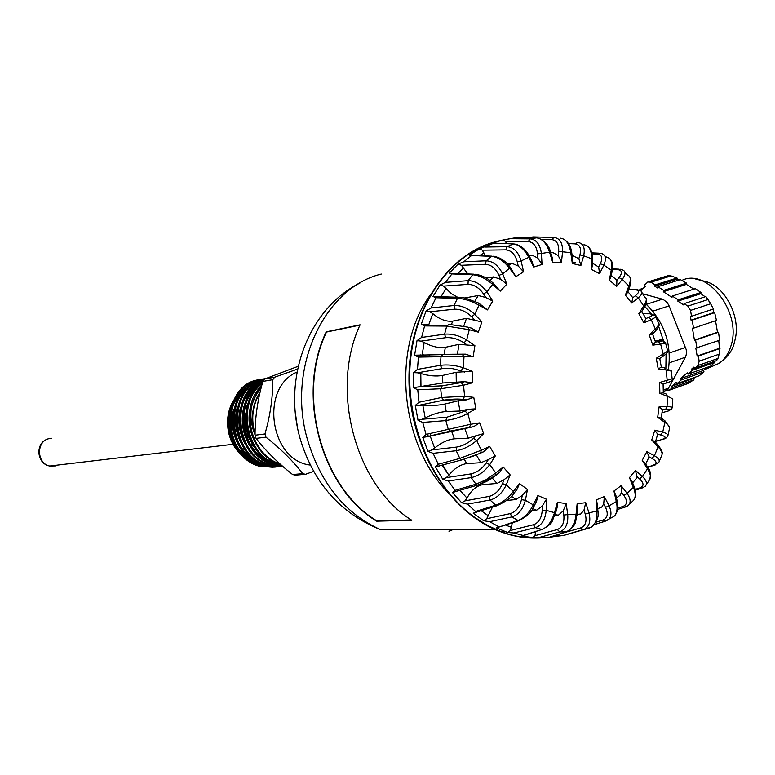 <?xml version="1.0" encoding="UTF-8"?>
<svg xmlns="http://www.w3.org/2000/svg" width="775" height="775" viewBox="0 0 775 775"><rect width="100%" height="100%" fill="white"/><g stroke="black" fill="none" stroke-linecap="round" stroke-linejoin="round"><path stroke-width="1.16" d="M543.265 537.705C527.019 539.177 510.851 536.407 494.789 529.393C445.828 508.08 408.59 443.804 408.968 377.793C409.123 311.744 446.39 255.014 494.528 242.023L496.891 241.403M422.191 357.043L422.501 354.814M429.67 325.955L429.941 325.209M430.813 435.841L429.97 433.457M326.227 331.845L360.084 324.822C329.656 389.757 355.425 485.479 411.825 520.287L376.65 521.168C320.995 487.911 295.75 394.688 326.227 331.845L326.517 332.049C296.137 394.707 321.305 487.659 376.786 520.839L411.331 519.957M448.832 475.191L442.118 465.126M428.362 436.422L427.509 434.048M419.876 357.081L420.186 354.824M427.093 325.936L427.538 324.657M359.958 325.122L326.517 332.049M644.887 306.483L651.358 313.933M658.702 326.556L663.555 341.107M666.074 354.204L665.87 368.629M645.992 304.081C664.291 322.061 671.78 343.771 668.457 369.2M662.964 338.927L663.884 342.443M687.871 306.115L690.515 310.407L691.513 316.258L713.455 308.983L710.665 303.781L705.899 296.544L684.054 303.645L687.871 306.115L708.03 299.537M677.834 301.146L678.164 299.828L700.949 292.475L700.871 293.696L677.834 301.146L683.715 304.963L684.054 303.645M639.298 290.179L640.276 289.22L641.041 290.47L645.313 286.314L644.548 285.064L647.822 281.984L650.942 282.187L655.098 284.88L654.778 286.198L657.549 287.99L657.878 286.682L663.642 290.412L663.313 291.729L671.983 297.358L672.312 296.04L678.164 299.828M695.378 377.125L693.741 378.384L671.731 386.25L672.497 387.519L669.678 389.951L666.665 390.232M671.731 386.25L676.12 382.453L676.895 383.732L699.283 375.73L703.991 371.835L681.322 379.905L676.895 383.732M694.477 367.999L691.726 368.968L692.501 370.256L687.997 374.151L687.212 372.862L680.547 378.626L681.322 379.905M691.726 368.968L693.916 367.069L694.7 368.358L716.429 360.685L717.834 358.844L719.161 354.185L719.975 348.498L719.442 348.295L697.161 356.064L698.304 356.064L699.176 361.198L698.013 365.5L694.7 368.358M697.161 356.064L695.805 348.091L719.597 340.264L718.512 332.262L695.582 340.099L696.938 348.091M712.99 309.138L713.901 312.548L691.038 320.162L692.172 320.133L693.538 328.154L692.404 328.174L694.439 340.118L695.582 340.099M691.038 320.162L690.37 316.287L691.513 316.258M663.313 291.729L686.398 284.406L693.857 289.133M706.974 367.408L703.332 370.528L680.547 378.626M715.528 320.753L717.476 332.243L694.439 340.118M672.312 296.04L695.34 288.658L700.949 292.475M663.642 290.412L686.582 283.146L686.398 284.406M703.332 370.528L703.991 371.835M687.997 374.151L710.665 366.1L714.763 362.38L692.501 370.256M717.476 332.243L718.512 332.262M693.538 328.154L716.458 320.433L714.657 312.645L692.172 320.133M686.582 283.146L680.334 279.62L657.878 286.682M640.276 289.22L643.289 288.281M700.871 293.696L705.124 296.796M713.901 312.548L714.657 312.645M655.098 284.88L677.011 278.012L671.024 275.919L667.682 275.726M677.011 278.012L677.253 279.136L678.997 280.037M687.338 383.741L693.906 379.857L693.741 378.384M714.763 362.38L714.492 361.363M718.764 340.554L719.442 348.295M654.778 286.198L677.253 279.136M672.497 387.519L693.906 379.857M698.304 356.064L719.975 348.498M665.803 390.687L668.583 388.11L685.73 356.645L686.514 353.361L686.224 349.661L669.096 305.883L667.246 302.599L663.061 299.344L642.64 293.793M669.377 362.303L669.435 353.836M652.317 310.484L646.612 304.623M501.522 240.337C455.468 249.453 416.998 297.716 410.634 359.096C404.143 420.408 431.287 486.351 474.658 517.351L487.959 525.683L501.793 531.931C515.811 537.036 529.819 538.964 543.827 537.705M498.005 505.407L473.186 513.186L483.668 520.752L486.681 518.746L492.445 507.112M475.007 512.517L475.579 511.471L467.461 504.128L461.658 502.762L452.484 492.551L455.099 490.343L448.26 480.994L442.767 479.289L446.342 477.603L448.822 475.201C454.412 468.362 460.418 464.487 466.86 463.586L480.897 462.704L488.366 459.546L486.225 462.878L489.742 464.642C484.414 471.743 478.233 476.063 471.2 477.613L470.929 473.903L446.342 477.603M518.233 237.257L502.733 240.047L491.738 243.331L493.985 243.118L479.338 248.911L469.195 255.159L471.597 255.479L463.779 261.776L458.083 264.101L449.297 273.12L451.932 273.933L445.402 282.371L440.026 285.084L433.022 296.496L435.976 297.765L431.094 307.975L426.076 310.988L421.251 324.289L424.593 325.926L421.61 337.445L417.008 340.642L414.615 355.212L418.393 357.11L417.483 369.394L413.327 372.639L413.521 387.771L417.754 389.815L418.984 402.264L415.274 405.422L418.045 420.37L422.733 422.433L426.047 434.407L422.743 437.362L427.965 451.379L433.08 453.327L438.301 464.254L435.376 466.879L442.767 479.289M528.172 237.567L533.287 236.917L553.786 237.46M423.915 354.814L423.567 357.023M429.011 356.926L429.331 354.785M451.186 495.671C399.425 447.282 390.319 346.086 431.869 292.902M478.785 484.714L495.903 475.317L495.758 472.983L503.198 467.005L510.134 474.901L503.973 479.773L502.481 483.619L506.249 484.879C502.278 493.142 496.882 498.189 490.052 500.02L489.17 496.397L464.961 500.882L466.996 498.112C471.278 490.217 476.586 485.722 482.941 484.617L497.027 483.464L503.973 479.773M498.267 473.293L499.691 472.266L503.198 467.005M478.611 484.85L477.594 485.121L475.976 484.191L485.964 479.773L495.758 472.983L489.742 464.642L495.293 455.991L488.366 459.546M435.376 466.879L462.549 459.711L480.529 453.162L481.294 450.236L489.703 446.439L483.619 451.748M479.725 422.859L473.651 426.667L426.87 436.78L469.495 427.374L470.725 424.264L479.725 422.859L483.677 433.613L476.218 435.676L473.535 438.33L476.712 440.51L481.294 450.236L459.846 458.403L461.726 459.856L473.835 455.913L484.927 451.157M483.677 433.613L476.712 440.51C470.222 446.09 463.392 449.49 456.204 450.73L456.572 447.088L431.782 449.955L434.639 448.047C441.353 442.603 447.931 439.522 454.402 438.824L468.342 438.175L476.218 435.676M473.767 397.372L466.482 399.871L458.103 400.84L444.85 404.066C438.543 405.403 431.21 405.809 422.84 405.277L419.42 405.218L443.668 400.171L462.888 399.474L464.613 396.316L473.767 397.372L475.889 408.832L463.295 415.787L455.206 418.694L445.858 420.612L446.836 417.241L422.036 419.265L425.194 417.938C432.76 414.15 439.774 412.009 446.235 411.515L459.992 411.041L468.168 409.297L465.048 411.147L467.809 413.618L470.725 424.264L426.047 434.407M475.889 408.832L468.168 409.297M472.14 371.225L456.136 372.291L442.651 375.429C436.257 376.582 428.972 375.943 420.796 373.521L417.434 372.804L444.356 368.251L452.862 368.697L461.038 370.808L463.247 367.747L472.14 371.225L472.324 382.821L463.508 385.262L440.704 388.75L442.244 385.805L417.628 387.025L442.757 382.976L464.613 381.688L461.212 382.627L463.508 385.262L464.613 396.316L441.566 397.488L418.984 402.264M472.324 382.821L464.613 381.688M474.901 345.669L458.994 344.342L445.315 347.326C438.873 348.275 431.83 346.657 424.187 342.472L420.999 341.136L445.693 337.697C451.844 337.232 457.948 338.927 464.012 342.792L466.686 339.963L474.901 345.669L473.137 356.839L440.994 356.713L443.019 354.34L462.21 354.175L464.012 356.839L463.247 367.747C455.245 365.219 447.621 364.415 440.374 365.335L417.483 369.394M473.137 356.839L465.727 354.175L462.21 354.175M481.895 321.925L466.502 318.351L452.677 321.121C446.245 321.858 439.609 319.368 432.789 313.652L429.892 311.773L454.537 309.196C460.602 309.031 466.308 311.56 471.646 316.762L474.736 314.292L481.895 321.925L478.291 332.155L469.272 329.714L446.691 326.081L449.093 324.396L467.964 327.166L469.272 329.714L466.686 339.963C459.207 335.536 451.854 333.599 444.618 334.17L421.61 337.445M478.291 332.155L471.433 328.106L468.565 327.331M457.628 297.261L451.302 293.677L443.61 286.111L468.013 284.367C473.951 284.483 479.115 287.67 483.513 293.948L486.942 291.933L492.735 301.117L487.485 309.913L478.989 305.195C471.491 300.991 464.312 298.704 457.463 298.327L459.972 297.319L465.281 298.046L478.243 302.889L478.989 305.195L474.736 314.292C468.1 308.198 461.212 305.272 454.063 305.495L431.094 307.975M487.485 309.913L478.96 303.287M492.735 301.117L485.741 297.484L478.252 295.527L474.833 301.204M467.78 273.963L461.406 265.292L485.421 264.314C491.176 264.662 495.69 268.353 498.984 275.377L502.665 273.895L506.869 284.163L500.243 291.148L492.648 284.406C485.954 278.545 479.308 275.328 472.702 274.757L474.988 274.234C481.091 274.98 486.933 277.731 492.503 282.468L492.648 284.406L486.942 291.933C481.42 284.502 475.162 280.753 468.168 280.676L445.402 282.371M500.243 291.148L492.987 282.894M506.869 284.163L500.602 279.329L493.607 276.898L490.12 280.55M485.102 255.866L482.37 250.18L505.842 249.87C511.384 250.403 515.191 254.384 517.264 261.834L521.12 260.923L523.571 271.783L515.898 276.675L509.524 268.247C503.905 261.039 497.938 257.087 491.621 256.38L493.578 256.244C500.069 257.436 505.494 260.942 509.853 266.774L509.524 268.247L502.665 273.895C498.461 265.505 492.958 261.136 486.177 260.807L463.779 261.776M515.898 276.675L510.124 267.123M523.571 271.783L518.213 266.009L511.81 263.258L508.623 265.263M506.482 243.65L505.465 241.335L528.298 241.558C533.587 242.217 536.649 246.295 537.482 253.803L541.396 253.493L542.045 264.449L533.694 267.055L528.792 257.377C524.442 249.182 519.26 244.706 513.244 243.941L514.813 244.057C521.023 245.443 525.905 249.55 529.451 256.399L528.792 257.377L521.12 260.923C518.349 251.972 513.699 247.235 507.17 246.702L485.257 247.041M533.694 267.055L531.989 261.417L529.558 256.612M542.045 264.449L537.734 258.007L531.95 255.111L529.218 255.953M539.09 238.38C545.319 241.393 549.087 245.83 550.386 251.681L549.523 252.156C546.578 243.369 542.248 238.603 536.533 237.847L537.249 237.906M528.298 241.558L530.11 238.865C536.368 239.523 540.127 244.406 541.396 253.493L549.523 252.156L552.788 262.638L552.158 257.368L550.405 251.749M541.279 239.291L551.732 239.582C556.76 240.308 559.075 244.28 558.688 251.526L562.563 251.798L561.439 262.367L558.252 255.585L553.098 252.689L550.715 252.747M568.492 243.602L575.108 243.873C579.874 244.6 581.482 248.291 579.933 254.956L583.682 255.779L580.892 265.515L572.318 263.481L572.599 258.734L571.737 252.698L570.778 252.679C569.296 243.699 565.847 238.865 560.432 238.187M551.732 239.582L553.951 237.46C559.908 238.196 562.786 242.982 562.563 251.798L570.778 252.679L572.318 263.481M580.892 265.515L578.857 258.695L572.134 255.43M592.1 253.842L597.447 254.074C601.962 254.752 602.921 258.007 600.325 263.82L603.87 265.137L599.569 273.653L591.432 269.448L592.488 265.331L592.604 259.276L591.645 258.782C591.616 250.005 589.029 245.336 583.895 244.793M575.108 243.873L577.627 242.401C583.294 243.137 585.319 247.603 583.682 255.779L591.645 258.782L591.432 269.448M599.569 273.653L598.678 267.084L592.526 263.209M612.386 269.419L617.859 269.652C622.131 270.223 622.528 272.887 619.051 277.644L622.306 279.378L616.716 286.333L609.353 280.182L611.058 276.772L612.134 271.037L611.243 270.107C612.579 262.425 611.078 258.143 606.738 257.252L604.8 255.953M597.447 254.074L600.664 253.338C605.643 254.278 606.709 258.211 603.87 265.137L611.243 270.107L609.353 280.182M616.716 286.333L616.9 280.308L611.31 275.416M628.709 289.627L635.558 289.85C639.617 290.276 639.559 292.243 635.364 295.759L638.29 297.832L631.673 302.986L625.357 295.159L627.605 292.524L629.552 287.418L628.816 286.062C631.16 279.862 630.705 276.171 627.469 274.999L624.912 272.374M617.859 269.652L620.165 269.216L622.257 269.816C625.88 271.037 625.89 274.224 622.306 279.378L628.816 286.062L625.357 295.159M631.673 302.986L632.817 297.736L627.924 291.7M643.579 308.111L644.17 307.694L643.676 305.931C646.718 301.155 647.096 298.201 644.829 297.077L641.991 292.843M635.558 289.85L637.525 289.743L640.586 290.867C643.066 291.972 642.291 294.297 638.29 297.832L643.676 305.931L638.823 313.701L641.526 311.938L644.17 307.694C646.534 303.209 647.222 300.303 646.234 298.976M643.056 313.71L649.896 313.807C653.78 314.049 653.373 315.241 648.665 317.392L651.213 319.697L643.851 322.855L645.837 318.603L641.826 311.463M655.321 331.157L655.292 328.881C658.798 325.432 659.787 323.291 658.275 322.458L655.66 316.626M649.896 313.807L655.107 315.454C656.716 316.2 655.417 317.614 651.213 319.697L655.292 328.881L649.256 335.023L652.569 333.744M658.944 323.718C659.787 324.928 658.624 327.36 655.456 331.022L652.308 334.238M654.875 340.603L660.358 340.545C664.107 340.554 663.477 340.923 658.469 341.639L660.61 344.081L652.812 345.146L655.476 342.046L652.56 333.977M662.441 356.723L663.216 353.981C667.033 351.772 668.438 350.474 667.44 350.067L665.531 342.899M662.635 340.874L665.425 342.55C666.461 342.782 664.853 343.296 660.61 344.081L663.216 353.981L656.27 358.263L659.777 358.37M667.672 350.697C668.97 351.065 667.401 352.993 662.954 356.452L659.544 358.563M658.208 368.939L661.366 367.127L664.408 367.534L666.132 370.014L658.208 368.939L656.27 358.263M667.178 380.234L672.148 378.868L671.334 371.099L666.132 370.014L667.178 380.234L666.374 382.976L662.935 384.003L659.602 382.501L667.178 380.234M663.313 392.857L666.268 394.078L667.575 396.471L659.854 393.312L663.313 392.857L663.1 383.954M657.675 417.308L661.143 418.064L664.185 420.244L664.873 422.443L657.675 417.308L659.118 406.778L667.013 406.633C671.111 406.759 672.865 407.166 672.274 407.824L672.274 407.824C669.552 410.847 674.86 409.423 665.58 409.51L667.013 406.633L667.575 396.471C671.596 398.001 673.301 399.212 672.69 400.094L672.303 407.418M665.425 409.558L662.334 409.578L665.425 409.558C670.511 409.529 671.227 410.072 667.595 411.186L662.044 412.717M659.118 406.778L662.334 409.578M661.298 418.18L662.393 409.617M651.727 439.968L655.011 441.789L657.965 445.015L658.091 446.894L651.727 439.968L654.817 430.144L657.665 434.233L660.697 434.998L662.722 432.13C666.81 433.409 668.515 434.668 667.837 435.908L667.837 435.908C666.82 437.807 665.183 438.912 662.945 439.212L655.65 441.304M667.972 435.347L669.474 428.507C670.172 427.073 668.641 425.049 664.873 422.443L662.722 432.13L654.817 430.144M655.369 442.186L657.665 434.233M642.204 460.369L645.139 463.111L647.784 467.364L647.474 468.836L642.204 460.369L646.844 451.66L649.072 456.863L651.978 458.412L654.429 455.729C658.411 458.18 659.913 460.311 658.934 462.113L658.944 462.103M661.753 455.332C662.741 453.375 661.521 450.556 658.091 446.894L654.429 455.729L646.844 451.66M645.711 464.022L649.072 456.863M629.455 477.652L631.925 481.178L633.998 486.312L633.369 487.339L629.455 477.652L635.481 470.425L636.895 476.548L639.559 478.863L642.407 476.451C646.166 480.122 647.299 483.135 645.798 485.46L645.788 485.47C646.079 485.935 644.587 486.855 641.322 488.25L640.092 487.814L635.054 489.442M645.798 485.46L649.702 479.57C651.174 477.138 650.438 473.564 647.474 468.836L642.407 476.451L635.481 470.425M636.256 478.485L636.895 476.548M613.936 491.04L615.844 495.215L617.152 501.018L616.309 501.58L613.936 491.04L621.124 485.634L621.589 492.454L623.885 495.438L627.091 493.394C630.472 498.373 631.015 502.239 628.738 504.99L627.353 506.114M633.049 500.824L633.63 500.233C635.8 497.443 635.713 493.142 633.369 487.339L627.091 493.394L621.124 485.634M619.738 495.506L621.589 492.454M596.266 499.904L597.515 504.603L597.893 510.783L596.934 510.851L596.266 499.904L604.326 496.572L603.715 503.837L605.537 507.373L609.053 505.784C611.833 512.139 611.562 516.809 608.23 519.792L605.052 521.236L603.095 519.986L595.839 522.253M612.231 517.477L613.965 516.382C617.036 513.399 617.82 508.468 616.309 501.58L609.053 505.784L604.326 496.572M599.889 507.819L601.826 507.015L603.715 503.837M567.135 531.602L566.641 531.757C578.237 524.132 574.604 521.691 577.026 515.065L576.028 514.648L577.143 503.76L585.745 502.694L583.992 510.105L585.232 514.058L588.99 512.992C590.87 520.781 589.523 526.118 584.931 529.005L583.042 529.635L580.863 527.852L559.405 534.062M590.492 527.426L591.354 527.145C595.481 524.22 597.341 518.795 596.934 510.851L588.99 512.992L585.745 502.694M577.065 514.668L580.824 513.97L583.992 510.105M577.143 503.76L577.656 508.865L577.026 514.997M543.914 528.589L542.277 529.519C554.532 522.127 550.608 523.222 555.423 513.583L554.493 512.672L557.399 502.316L566.176 503.614L563.222 510.861L563.822 515.075L567.726 514.581C568.317 523.774 565.653 529.538 559.734 531.873L557.303 529.528L535.012 535.67L535.496 531.708M533.52 506.54L534.062 506.259L533.278 504.864L537.889 495.535L546.443 499.197L542.335 505.949L542.238 510.231L546.201 510.337L554.493 512.672C551.848 521.527 547.663 527.126 541.938 529.47L521.071 536.116L532.59 537.666L538.809 537.588L559.734 531.873L566.641 531.757C571.843 529.238 574.972 523.532 576.028 514.648L567.726 514.581L566.176 503.614M555.065 514.774L558.446 515.162L563.222 510.861M557.399 502.316L557.07 507.712L555.452 513.496M546.443 499.197L546.201 510.337C545.271 519.696 541.667 525.469 535.37 527.668L533.433 524.752L510.405 530.478L512.352 522.796M532.764 508.623L536.61 510.25L542.335 505.949M537.889 495.535L536.62 501.076L534.082 506.22M513.36 493.646L513.903 493.336L513.379 491.466L519.531 483.61L527.465 489.5L522.263 495.457L521.459 499.623L525.373 500.321C522.902 509.349 518.378 514.881 511.81 516.925L510.357 513.583L486.681 518.746M519.938 520.383L518.068 520.471C524.113 518.136 529.18 512.934 533.278 504.864L525.373 500.321L527.465 489.5M511.403 496.213L515.908 499.536L522.263 495.457M519.531 483.61L517.196 489.122L513.903 493.336C511.849 497.269 506.211 501.386 496.978 505.697L495.719 505.184C502.055 502.927 507.945 498.354 513.379 491.466L506.249 484.879L510.134 474.901M464.806 297.949L478.252 295.527M486.254 278.07L493.607 276.898M507.325 263.868L511.81 263.258M528.947 255.45L531.95 255.111M579.535 514.348L577.055 514.765M558.145 515.22L554.735 515.714M536.61 510.25L531.253 510.909M515.908 499.536L506.666 500.485M440.2 465.649L462.016 459.856M414.615 355.212L442.108 354.64M421.251 324.289L425.359 324.279L433.651 325.984M572.638 262.047L575.379 262.754M655.417 464.874L647.532 466.947M625.754 506.879L624.737 507.199L623.1 506.404L617.714 508.138M448.26 480.994L471.2 477.613L475.976 484.191L455.099 490.343M448.822 475.201L442.728 464.961M456.068 491.427L452.484 492.551M466.996 498.112L459.943 490.284M437.216 466.443L439.406 465.94M433.08 453.327L456.204 450.73L459.846 458.403L438.301 464.254M427.965 451.379L431.782 449.955M434.639 448.047L430.222 436.17M422.743 437.362L426.87 436.78M418.045 420.37L422.036 419.265M422.733 422.433L445.858 420.612L448.173 429.021L450.207 431.074L473.651 426.667M425.194 417.938L422.84 405.277M415.274 405.422L419.42 405.218M413.521 387.771L417.628 387.025M417.754 389.815L440.704 388.75L441.566 397.488L443.629 400.162C452.038 399.009 458.471 398.776 462.917 399.464L466.482 399.871M420.961 386.338L420.796 373.521M413.327 372.639L417.434 372.804M418.393 357.11L440.994 356.713L440.374 365.335L442.002 368.522M422.172 354.814L424.187 342.472M417.008 340.642L420.999 341.136M424.593 325.926L446.691 326.081L444.618 334.17L445.693 337.697M428.711 324.919L432.789 313.652M426.076 310.988L429.892 311.773M433.022 296.496L458.529 297.28M435.976 297.765L457.463 298.327L454.063 305.495L454.537 309.196M440.927 296.854L446.138 288.416M440.026 285.084L443.61 286.111M451.932 273.933L472.702 274.757L468.168 280.676L468.013 284.367M457.87 273.585L463.498 267.898M458.083 264.101L461.406 265.292M471.597 255.479L491.621 256.38L486.177 260.807L485.421 264.314M479.502 255.624L483.978 252.97M479.338 248.911L482.37 250.18M493.985 243.118L513.244 243.941L507.17 246.702L505.842 249.87M502.733 240.047L505.465 241.335M518.01 237.247L536.533 237.847L530.11 238.865L508.797 238.69M594.318 524.646L605.275 521.226M587.285 528.608L563.386 535.535L557.215 536.145L559.347 534.256M563.386 535.535L589.736 527.872M548.216 537.588L538.809 537.588L559.627 531.902L566.186 531.921L548.245 537.579M532.59 537.666L535.012 535.67M535.525 532.59L533.433 532.367M534.062 506.259C532.706 511.238 527.659 516.043 518.901 520.693L496.426 527.891L507.693 532.512L513.873 532.958L535.37 527.668L541.938 529.47L523.493 535.573M507.693 532.512L510.405 530.478M511.432 527.358L505.465 525.004M483.668 520.752L489.703 521.682L511.81 516.925L518.068 520.471L498.78 527.145M488.211 515.733L481.072 510.638M473.893 512.963L475.676 512.314M467.461 504.128L490.052 500.02L495.719 505.184L475.579 511.471M464.961 500.882L461.658 502.762M548.758 537.414L557.215 536.145M513.873 532.958L523.28 535.506M501.793 531.931L505.523 531.737L507.751 532.512M489.703 521.682L498.683 526.719M261.708 385.698C238.671 406.526 249.957 456.562 280.153 464.07M261.34 387.113C256.38 392.702 253.047 399.59 251.313 407.795C245.888 430.997 259.722 457.851 279.949 463.876M260.855 379.508L260.051 379.614C220.41 382.957 219.364 456.94 260.012 466.162L273.197 467.315M261.407 379.382L261.165 379.421C221.495 382.763 220.458 456.824 261.146 466.056L274.902 467.141M275.474 467.063L276.607 466.879M264.227 378.907L263.413 379.023C223.694 382.356 222.657 456.582 263.403 465.843L277.76 466.85M278.332 466.763L278.903 466.666M264.788 378.781L264.537 378.82C224.789 382.162 223.762 456.465 264.537 465.736L278.332 466.831M265.573 378.626C226.562 383.47 226.697 456.407 266.813 465.523L280.056 466.686M265.389 378.704C227.249 385.117 228.586 456.475 267.947 465.417L281.78 466.511M264.517 379.198C228.693 389.137 232.616 456.649 270.243 465.203L282.846 466.434M264.285 379.508C229.555 390.871 234.505 456.698 271.386 465.097L282.817 466.405M263.558 380.467C231.425 394.746 238.409 456.824 273.691 464.874L282.613 466.24M263.035 381.184C232.442 396.936 240.453 456.901 274.854 464.767L282.429 466.075M262.531 382.618C234.689 400.646 244.27 456.988 277.169 464.545L281.838 465.562M262.299 383.489C235.891 402.535 246.188 457.027 278.332 464.438L281.412 465.174M297.619 369.055L274.612 377.222L272.79 379.682C272.916 397.217 270.301 415.313 264.953 433.981L265.98 437.168C281.054 449.142 293.308 461.319 302.725 473.68L292.582 474.532L295.362 475.153L305.524 474.31L313.633 471.336M292.582 474.532C277.905 462.927 265.738 450.876 256.079 438.379L265.98 437.168M264.953 433.981L255.062 435.221L256.079 438.379M255.062 435.221C255.014 417.667 257.62 399.735 262.87 381.426L272.79 379.682M274.612 377.222L264.682 378.994L262.87 381.426M264.682 378.994L298.22 366.275M297.028 372.068C259.509 387.674 269.942 460.796 310.291 465.058M302.725 473.68L305.524 474.31M259.828 393.283C252.417 405.538 250.829 419.043 255.072 433.797M255.062 434.862C251.41 426.085 250.16 417.066 251.313 407.795M263.064 466.889C239.756 464.293 222.289 433.448 230.582 408.464M239.611 392.228L249.221 384.807M251.856 383.586L255.508 382.346M256.903 381.998L259.15 381.571M254.801 404.192L254.287 404.521M245.762 417.647C244.532 423.954 245.462 429.892 248.562 435.482M295.323 412.639L297.329 426.647M230.117 410.401C227.511 422.356 229.071 433.787 234.796 444.666M251.052 461.445L259.625 464.535M233.517 409.5C230.747 421.774 232.345 433.487 238.312 444.647M254.51 461.164L263.025 464.206M236.937 408.59C234.002 421.183 235.639 433.186 241.858 444.608M260.119 382.511L251.216 388.701M240.386 407.698C237.276 420.593 238.952 432.886 245.423 444.569M262.609 382.366L254.684 388.043M243.854 406.798C240.57 420.002 242.294 432.576 249.008 444.511M265.031 460.321L272.335 463.314L280.763 464.603M247.341 405.906C243.892 419.411 245.656 432.256 252.621 444.453M268.586 460.04L279.271 463.779M250.858 405.015C247.235 418.81 249.037 431.937 256.254 444.385M260.119 392.024C252.108 404.56 250.422 418.548 255.072 434M262.221 381.193L260.313 381.387M259.257 381.552L256.757 382.075M255.217 382.511L250.867 384.245M247.351 386.231C237.741 392.799 232.074 402.671 230.34 415.836M233.517 439.27C238.855 451.883 247.254 460.176 258.695 464.138M262.667 380.951L260.168 381.474M258.618 381.91L254.268 383.625M250.761 385.611C241.267 392.063 235.581 401.77 233.721 414.722M237.072 439.454C242.498 451.835 250.858 459.963 262.153 463.838M262.802 381.649L261.146 382.385M257.639 384.352C248.349 390.6 242.662 399.997 240.56 412.542M261.117 383.712C251.923 389.864 246.218 399.125 244.018 411.486M247.874 439.851C253.483 451.573 261.747 459.265 272.664 462.927M276.752 463.944L280.56 464.419M260.981 388.507C256.225 393.787 252.989 400.317 251.274 408.086M233.507 400.423C227.821 410.188 226.213 420.97 228.673 432.76C230.601 440.878 234.302 447.766 239.775 453.404M249.821 460.621L255.333 462.452M239.688 450.633L252.127 460.437M255.595 461.842L256.467 462.346M260.555 384.177L258.482 384.39M257.368 384.574L255.963 384.865M253.522 385.543L250.286 386.802M248.329 387.781L243.331 391.181M239.979 394.368L234.379 402.428L230.863 412.019M381.281 274.069C324.27 287.728 286.653 367.486 307.287 439.018C320.366 483.067 344.623 513.205 380.041 529.432L494.789 529.393M448.977 531.262L453.472 529.403M658.082 340.564L663.003 338.907M710.578 367.069L719.074 363.359C724.77 359.348 728.791 353.332 731.125 345.301C741.937 312.451 707.139 267.598 681.855 280.424M734.632 341.504L735.126 339.431C740.706 317.924 726.311 288.358 707.391 282.013L695.194 278.893M671.024 275.919L650.942 282.187M669.678 389.951L689.401 382.879M717.979 358.457L698.013 365.5M699.176 361.198L719.161 354.185M710.665 303.781L690.515 310.407M646.302 304.343L662.489 299.16M652.87 311.143L669.096 305.883M669.377 352.993L685.546 347.442M669.338 362.807L685.449 357.207M663.245 390.019L668.583 388.11M466.734 463.586L463.993 459.265M659.854 393.312L659.602 382.501M652.812 345.146L649.256 335.023M643.851 322.855L638.823 313.701M561.439 262.367L552.788 262.638M489.703 446.439L495.293 455.991M476.334 454.935L480.897 462.704M480.897 452.988L483.765 451.699M464.806 428.594L468.342 438.175M469.495 427.374L472.963 426.831M458.103 400.84L459.992 411.041M462.888 399.474L466.424 399.881M456.136 372.291L456.291 382.618M461.038 370.808L464.467 372.145M458.994 344.342L457.424 354.175M464.012 342.792L467.18 344.982M466.502 318.351L463.731 326.159M471.646 316.762L474.407 319.697M483.513 293.948L485.741 297.484M498.984 275.377L500.602 279.329M517.264 261.834L518.213 266.009M537.482 253.803L537.734 258.007M558.688 251.526L558.252 255.585M579.933 254.956L578.857 258.695M600.325 263.82L598.678 267.084M619.051 277.644L616.9 280.308M635.364 295.759L632.817 297.736M648.665 317.392L645.837 318.603M658.469 341.639L655.476 342.046M492.222 478.02L497.027 483.464M486.225 462.878C482.011 468.875 476.906 472.556 470.929 473.903M453.346 492.222L477.594 485.121C492.299 479.744 492.658 477.177 495.903 475.317L499.691 472.266M464.264 459.188L466.86 463.586M473.535 438.33C468.332 443.116 462.675 446.032 456.572 447.088M451.815 431.83L454.402 438.824M465.048 411.147L446.836 417.241M450.643 431.074L425.853 436.926M444.85 404.066L446.235 411.515M461.212 382.627L442.244 385.805M443.668 400.171L419.343 405.218M442.651 375.429L442.757 382.976M445.315 347.326L444.191 354.32M452.677 321.121L451.476 324.473M666.122 383.092L670.162 381.707M668.486 410.924L667.595 411.186M664.359 438.737L655.611 441.411M660.697 434.998C665.783 436.432 666.461 437.827 662.722 439.183M647.745 467.296L654.207 465.262L658.934 462.123M651.978 458.412C656.832 461.28 657.326 463.508 653.461 465.077M642.417 487.901L635.238 490.207M639.559 478.863C643.967 483.067 644.151 486.051 640.092 487.814M617.539 509.504L624.737 507.199L628.728 505L633.621 500.233C636.033 496.882 636.197 492.328 634.115 486.584M623.885 495.438C627.624 500.844 627.372 504.496 623.1 506.404M605.537 507.373C608.423 513.777 607.61 517.981 603.095 519.986M585.232 514.058C587.092 521.217 585.629 525.808 580.863 527.852M563.822 515.075C564.52 522.679 562.34 527.494 557.303 529.528M542.238 510.231C541.686 517.962 538.751 522.805 533.433 524.752M521.459 499.623C519.628 507.131 515.927 511.781 510.357 513.583M502.481 483.619C499.4 490.536 494.963 494.799 489.17 496.397M482.04 483.6L482.941 484.617M249.608 443.407L254.239 447.078M257.048 398.321L256.477 398.524M247.651 404.763L244.28 409.897M242.585 414.189L242.42 414.79M57.989 465.048L55.781 465.911L49.697 466.027C36.648 463.624 35.95 441.459 48.825 438.689L51.557 438.272M359.929 283.059C308.867 308.373 282.265 377.502 300.254 439.057C313.613 482.97 340.206 513.098 380.041 529.432M734.332 342.618C732.753 350.135 727.667 357.052 719.074 363.359L704.039 369.927M708.05 299.586L710.782 303.926M719.142 354.252L717.989 358.36M667.478 275.861L648.995 281.616M688.82 383.208L669.368 390.183M666.607 390.28L663.284 391.472M661.317 367.098L659.738 358.438M662.945 384.003L666.374 382.976C671.596 381.397 673.523 380.041 672.158 378.917M659.108 461.745L661.743 455.342M632.613 482.864L636.44 478.262M616.464 497.986L620.581 494.867M594.377 524.559L605.052 521.236L613.965 516.382C617.413 513.234 618.479 508.158 617.181 501.154M597.767 508.71L601.826 507.015M562.747 535.641L591.344 527.145M577.084 514.445L580.824 513.97M555.094 514.687L558.446 515.162M564.374 239.562C568.492 242.362 570.942 246.721 571.737 252.64M588.419 246.905C591.286 249.734 592.691 253.822 592.613 259.15M610.477 259.751C612.26 260.942 612.822 264.662 612.163 270.901M629.93 277.373C631.373 278.613 631.257 281.935 629.581 287.322M667.159 369.162L671.227 370.77M670.482 397.701L672.506 399.096M664.902 420.767L669.523 427.17M658.44 445.528C661.802 450.391 663.003 453.317 662.053 454.324M648.036 467.771C650.399 470.541 650.952 474.465 649.702 479.57M597.893 510.793C599.298 516.024 597.118 521.478 591.354 527.145M451.922 273.362L473.467 274.176M471.762 255.285L491.98 256.176M598.484 253.154L591.858 252.863M618.566 269.148L612.444 268.886M635.858 289.685L628.777 289.453M549.243 537.269L558.242 535.874M521.372 536.087L533.2 537.588M260.012 466.162L261.146 466.056M263.403 465.843L264.537 465.736M266.813 465.523L267.947 465.417M270.243 465.203L271.386 465.097M273.691 464.874L274.854 464.767M277.169 464.545L278.332 464.438M272.335 463.314L273.362 463.218M275.793 462.985L276.849 462.878M250.722 440.83L245.181 432.082M243.602 422.22L246.179 411.942M233.042 444.298L49.697 466.027C36.687 463.828 34.962 443.494 47.197 439.26"/></g></svg>
